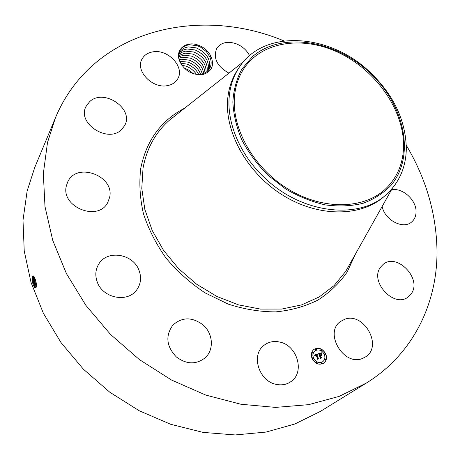 <?xml version="1.0" encoding="UTF-8"?>
<svg xmlns="http://www.w3.org/2000/svg" width="460" height="460" viewBox="0 0 460 460"><rect width="100%" height="100%" fill="white"/><g stroke="black" fill="none" stroke-linecap="round" stroke-linejoin="round"><path stroke-width="0.69" d="M406.289 145.274C426.086 178.578 436.322 213.693 437 250.619C437.506 302.95 413.373 354.091 366.258 383.117L339.118 396.393L308.603 404.662L275.529 407.399L240.89 404.248L205.833 395.088L171.591 380.069L139.415 359.611L110.498 334.409L85.893 305.377L66.436 273.608L52.704 240.281L44.994 206.592L43.332 173.673L47.495 142.542L55.413 117.875C92.034 29.94 198.496 5.117 283.992 40.917M366.258 383.117L320.471 411.361L294.762 424.034L266.087 432.055L235.215 434.947L203.067 432.394L170.689 424.287L139.202 410.751L109.733 392.173L83.352 369.161L60.979 342.533L43.366 313.26L31.027 282.405L24.23 251.056L23 220.248L27.146 190.929L34.724 167.538L55.413 117.875M33.172 284.752L33.028 284.303L33.172 284.752C34.644 288.081 35.707 288.765 36.351 286.81L36.139 282.515L35.403 279.732C34.132 276.023 33.091 274.971 32.286 276.563L32.286 281.129L33.022 284.297L32.326 281.094L32.349 276.374M197.65 44.942C203.711 47.052 208.11 50.772 210.847 56.108L209.858 56.908L206.396 51.675L200.98 47.38L197.386 45.753L189.445 44.712C180.665 46.385 177.307 51.589 179.377 60.329C175.179 49.582 185.955 40.785 197.65 44.942M210.847 56.108C214.67 65.688 211.767 71.915 202.136 74.796C191.222 74.871 183.638 70.046 179.377 60.329M276.282 384.376C258.94 381.334 250.78 355.12 263.798 345.506C268.347 341.895 273.642 340.739 279.691 342.05C297.24 345.31 305.204 372.376 290.91 381.633C286.643 384.583 281.767 385.497 276.282 384.376M202.843 324.748C213.032 333.161 214.366 349.703 205.189 357.771C196.155 364.774 186.553 364.51 176.37 356.971C166.347 346.346 165.197 335.714 172.925 325.065C182.097 316.952 192.073 316.848 202.843 324.748M139.07 270.491C141.645 277.581 140.858 284.05 136.706 289.892C127.667 303.128 102.632 298.252 97.209 281.859C94.95 275.413 95.479 269.462 98.796 264.005C107.312 249.372 133.348 253.811 139.07 270.491M109.641 197.363L107.657 202.693C98.014 221.967 60.605 206.965 66.367 185.84L67.683 182.022C76.584 161.523 114.868 175.823 109.641 197.363M121.641 129.496C108.341 143.646 76.86 123.59 85.928 106.616L89.556 101.752C103.81 87.831 134.665 109.072 124.539 125.729L121.641 129.496M167.365 85.629C152.433 88.918 135.096 70.817 141.962 59.185C144.147 55.154 147.798 52.704 152.927 51.853C168.205 48.875 185.179 67.407 177.646 78.942C175.49 82.524 172.063 84.749 167.365 85.629M228.925 73.157C216.965 66.355 212.917 58.058 216.775 48.271C220.765 42.728 226.906 41.112 235.198 43.418C241.747 45.736 246.537 49.806 249.556 55.643M391.443 189.888C402.27 187.22 416.559 200.025 416.053 211.951C415.972 216.16 414.523 219.483 411.694 221.933C403.293 229.833 384.612 220.104 382.168 206.425M380.604 267.105L383.059 264.488C396.687 252.264 422.383 278.68 411.326 293.658L408.1 297.016C394.036 308.482 369.156 281.296 380.604 267.105M344.684 319.292C363.803 311.656 383.26 346.259 365.504 356.914L362.417 358.478C343.649 366.562 323.748 332.586 340.475 321.523L344.684 319.292M312.047 358.438C310.713 354.631 311.345 351.612 313.944 349.37C318.705 346.99 322.65 348.525 325.772 353.981C327.158 357.863 326.485 360.928 323.765 363.176C319.016 365.435 315.111 363.854 312.047 358.438M403.57 146.245C403.23 163.467 397.216 177.715 385.526 188.985C363.756 209.53 322.385 210.398 287.534 188.709C252.638 167.158 230.552 126.5 234.732 94.139C235.963 84.416 239.085 75.802 244.093 68.298C262.907 40.434 304.963 35.529 341.004 53.774C377.131 71.904 404.001 110.785 403.57 146.245M33.678 276.144C32.982 276.816 32.798 278.461 33.131 281.071L33.724 283.843C34.448 286.154 35.15 287.345 35.84 287.425L36.357 286.798M323.714 363.216C326.387 360.956 327.043 357.903 325.668 354.056C322.569 348.628 318.648 347.081 313.892 349.41M369.368 72.3C334.65 39.911 281.411 31.389 252.333 56.752L241.856 69.092C236.612 78.879 233.611 89.832 232.852 101.953C233.484 114.505 236.503 127.219 241.914 140.11C248.636 152.772 257.284 164.456 267.869 175.174L285.562 188.916C298.442 196.426 311.673 201.75 325.249 204.89C338.663 206.666 351.256 206.143 363.026 203.314C374.02 199.232 383.324 193.275 390.942 185.426C415.949 155.917 404.421 104.345 369.368 72.3M33.683 276.149L33.212 276.954L33.154 281.066L33.752 283.837L35.069 286.85L35.92 287.408M35.592 287.351L34.155 284.021L33.453 280.83L33.396 276.506M209.858 56.908C211.686 61.191 211.565 65.147 209.507 68.781C207.621 71.708 204.757 73.514 200.922 74.198L193.833 73.905M209.495 68.799C211.675 64.958 211.68 60.766 209.513 56.218M387.136 193.752L385.072 195.649C362.21 216.982 318.998 217.827 282.687 195.132C246.324 172.575 223.48 130.111 227.982 96.364C229.281 86.388 232.484 77.533 237.59 69.799L239.131 67.459C234.019 75.21 230.816 84.076 229.523 94.076C225.86 121.17 239.533 154.669 265.035 178.215C302.663 214.394 360.421 220.139 387.136 193.752C399.596 181.855 405.99 166.79 406.318 148.551C405.697 120.169 393.524 94.656 369.811 72.007C329.849 33.488 263.885 28.583 239.131 67.459M314.968 350.848L314.916 350.882C312.852 352.647 312.351 355.034 313.409 358.035C315.83 362.308 318.906 363.549 322.65 361.761L322.702 361.721M315.715 348.91L315.548 349.491L316.313 349.726M324.708 353.843L324.53 354.424L325.289 354.666M320.884 349.542L320.712 350.123L321.477 350.359M321.483 362.773L321.304 363.365L322.063 363.607M324.961 359.312L324.789 359.904L325.542 360.145M312.432 357.822L312.259 358.409L313.024 358.65M312.208 352.325L312.035 352.912L312.806 353.148M316.284 362.158L316.106 362.75L316.865 362.997M34.258 276.96L34.258 280.813L34.851 283.561L36.357 286.787M179.705 52.25C181.522 49.191 184.443 47.42 188.462 46.92L196.248 47.886L188.565 46.926C184.5 47.403 181.545 49.174 179.716 52.233L178.583 55.487M324.329 354.447C325.416 357.5 324.892 359.91 322.753 361.686C319.016 363.475 315.934 362.233 313.513 357.96C312.461 354.953 312.961 352.573 315.019 350.808C318.768 348.939 321.873 350.152 324.329 354.447M316.486 349.146L316.371 349.692L315.652 349.41L315.767 348.864L316.486 349.146M325.467 354.079L325.346 354.631L324.639 354.349L324.754 353.797L325.467 354.079M321.643 349.778L321.528 350.324L320.821 350.043L320.93 349.497L321.643 349.778M322.241 363.015L322.121 363.572L321.408 363.291L321.534 362.727L322.241 363.015M325.72 359.559L325.599 360.117L324.892 359.829L325.013 359.272L325.72 359.559M312.363 358.334L312.484 357.776L313.202 358.058L313.082 358.616L312.363 358.334M312.144 352.831L312.259 352.285L312.978 352.561L312.863 353.113L312.144 352.831M316.21 362.675L316.33 362.118L317.049 362.399L316.923 362.963L316.21 362.675M34.276 276.995L34.287 280.807L34.874 283.555L36.363 286.758M208.828 69.759C211.433 60.289 207.242 52.998 196.248 47.886C207.23 53.015 211.422 60.3 208.823 69.765M317.981 353.878L317.969 355.045L317.388 354.534L316.618 354.666L318.107 358.357L318.613 358.61L317.239 359.059L317.498 358.524L316.095 355.143L315.439 355.971L315.991 354.89L315.226 355.275L315.267 355.988L314.393 355.074L317.981 353.878L314.427 355.108M317.676 354.815L316.94 354.873L318.349 358.288L319.096 358.771L317.555 359.272L318.889 358.731L318.274 358.346L316.808 354.809L317.676 354.815M318.257 353.792L321.362 352.785L321.293 353.959L320.603 353.475L319.378 353.746L320.034 355.333L319.637 353.872L321.022 353.815L319.746 353.941L320.292 355.247L320.982 354.372L321.574 355.793L320.839 355.39L320.154 355.615L320.861 357.322L321.431 357.638L319.959 358.116L320.263 357.518L319.66 356.057L319.246 356.333L319.55 355.81L319.039 356.201L319.435 355.522L318.843 354.096L318.257 353.792M321.252 354.418L321.862 355.885L321.183 354.47M321.143 355.615L320.528 355.816L321.132 357.265L321.966 357.834L320.229 358.397L321.759 357.799L321.074 357.334L320.413 355.747L321.143 355.615M36.397 286.545L34.581 280.571L34.402 277.236M179.187 53.325C181.079 50.864 183.776 49.421 187.283 49.001L195.046 49.956L187.387 49.007C183.833 49.404 181.096 50.853 179.181 53.337M315.192 355.747L315.376 355.114M316.026 355.068L315.721 355.172M318.458 358.662L317.998 358.432L316.618 354.666M317.946 354.844L317.872 354.01M317.394 354.775L316.819 354.844M318.889 358.731L317.492 359.231M321.362 352.785L318.308 353.815M321.275 357.69L320.758 357.397L320.154 355.615M321.396 355.695L320.925 354.556M320.741 355.103L320.177 355.298M320.643 353.631L319.648 353.907M320.217 355.269L319.93 355.407L319.378 353.746M321.178 353.843L321.252 352.866M321.563 353.447L321.528 353.136M320.982 355.666L320.43 355.787M321.759 357.799L320.166 358.357M35.288 279.369L36.426 284.539M35.253 279.272L36.432 284.631M208.035 70.662C209.725 61.525 205.396 54.625 195.046 49.956C205.401 54.671 209.731 61.571 208.029 70.668M36.127 282.469L35.914 281.514M207.126 71.49C207.983 62.79 203.556 56.304 193.844 52.026L185.581 51.152L182.056 52.181L178.802 54.481L181.487 52.451L185.483 51.152L193.855 52.009C203.567 56.281 207.995 62.773 207.132 71.484M178.583 55.666L184.943 53.124L192.671 54.056C201.727 57.925 206.206 63.98 206.114 72.226C206.201 63.997 201.716 57.943 192.659 54.073L185.046 53.13L178.583 55.677M204.964 72.893C204.372 65.193 199.876 59.599 191.481 56.103L183.885 55.171L178.63 56.879L183.781 55.165L191.492 56.085C199.887 59.576 204.378 65.176 204.976 72.887M182.631 57.195L190.319 58.109C198.041 61.226 202.498 66.343 203.694 73.456C202.486 66.361 198.03 61.249 190.314 58.127L182.735 57.201L178.814 58.224L182.631 57.195M202.239 73.916C200.502 67.453 196.138 62.859 189.146 60.133L181.585 59.219L179.176 59.696L181.487 59.213L189.158 60.116C196.15 62.842 200.514 67.442 202.25 73.916M179.722 61.306L188.002 62.111C194.212 64.434 198.415 68.482 200.612 74.244M200.594 74.25C198.404 68.494 194.206 64.452 187.99 62.129L179.728 61.324M180.55 63.129L186.84 64.112C192.257 66.085 196.207 69.517 198.691 74.411M180.544 63.118L186.852 64.095C192.268 66.062 196.219 69.5 198.708 74.411M196.386 74.33C193.781 70.432 190.216 67.683 185.696 66.085L181.827 65.216L185.708 66.067C190.227 67.666 193.798 70.42 196.408 74.33M184.011 67.85L189.278 70.322L193.28 73.721M184.034 67.879L189.261 70.328L193.252 73.709M355.534 253.897L347.11 272.13C339.394 283.199 329.676 292.508 317.946 300.07C305.216 306.412 291.209 310.345 275.914 311.868C260.164 311.897 244.248 309.304 228.171 304.089L205.039 292.859C190.423 283.159 177.468 271.636 166.181 258.284C156.147 244.174 148.574 229.344 143.462 213.796C139.898 198.197 138.989 183.068 140.743 168.417C146.36 140.541 161.017 120.445 184.713 108.134M33.724 283.843L33.022 284.297M33.131 281.071L32.286 281.129M350.319 263.2L345.742 271.354L334.132 285.556L319.269 296.918L301.605 304.899L281.738 309.057L260.423 309.085L238.521 304.865L216.97 296.493L196.713 284.274L178.664 268.709L163.616 250.487L152.197 230.431L144.843 209.438L141.784 188.405L143.025 168.21C146.625 148.712 155.29 132.825 169.01 120.554L176.358 114.741M34.851 283.561L33.752 283.837M34.258 280.813L33.154 281.066M35.385 280.548L34.287 280.807M35.972 283.279L34.874 283.555M36.294 283.412L35.995 283.274M176.531 114.183L176.835 114.362M350.324 263.183L392.311 188.347M35.512 287.299L35.069 286.85M243.656 61.502L169.01 120.554"/></g></svg>
